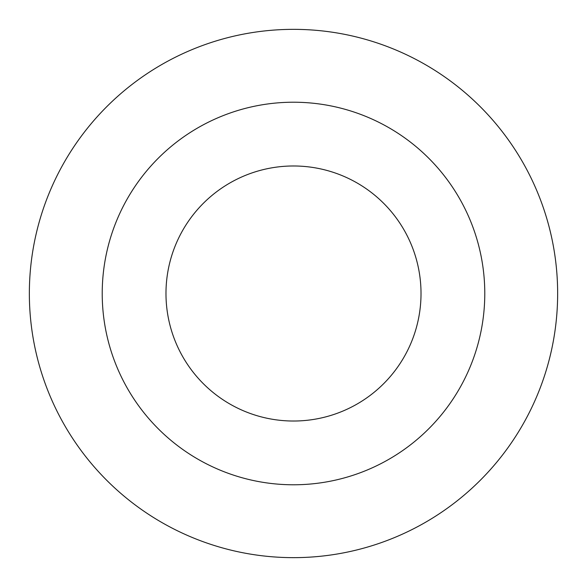 <?xml version="1.0" encoding="UTF-8"?>
<svg xmlns="http://www.w3.org/2000/svg" width="587" height="587" viewBox="0 0 587 587"><rect width="100%" height="100%" fill="white"/><g stroke="black" fill="none" stroke-linecap="round" stroke-linejoin="round"><path stroke-width="0.88" d="M436.926 71.68A264.15 264.15 0 0 1 229.055 549.667A264.15 264.15 0 0 1 29.372 296.817A264.15 264.15 179 0 1 293.5 29.35A264.15 264.15 180 0 1 557.004 275.083A264.15 264.15 -26.2 0 1 524.617 421.407M293.5 165.982A127.518 127.518 0 0 1 420.123 278.429A127.518 127.518 0 0 1 308.564 420.131A127.518 127.518 0 0 1 166.869 308.549A127.518 127.518 0 0 1 293.5 165.982M102.219 293.5A191.281 191.281 0 0 1 293.5 102.219A191.281 191.281 0 0 1 484.781 293.522A191.281 191.281 0 0 1 293.493 484.781A191.281 191.281 0 0 1 102.219 293.5A191.281 191.281 0 0 1 293.5 102.219A191.281 191.281 0 0 1 484.781 293.5"/></g></svg>
